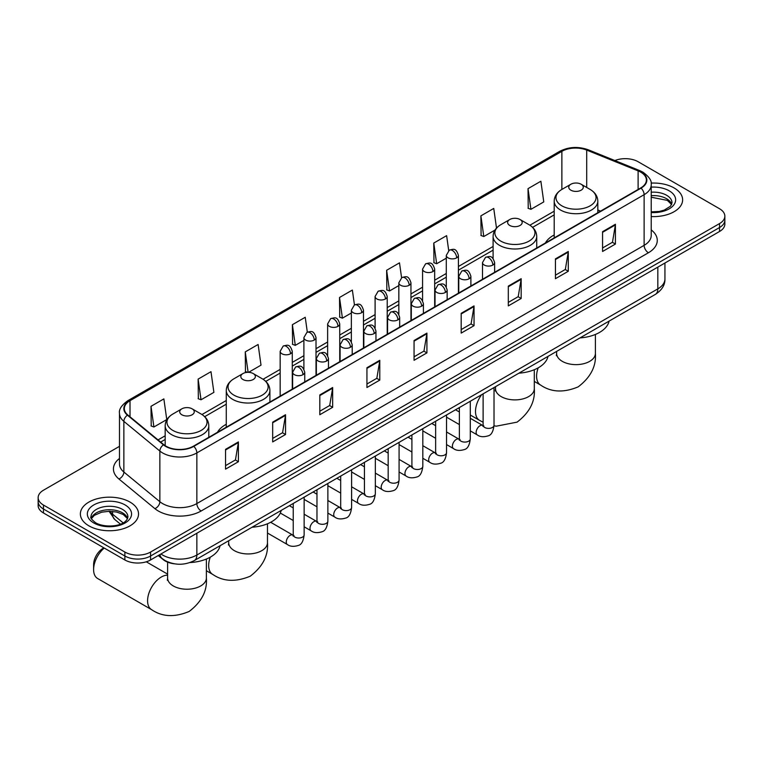 <?xml version="1.0" encoding="UTF-8"?>
<svg xmlns="http://www.w3.org/2000/svg" width="763" height="763" viewBox="0 0 763 763"><rect width="100%" height="100%" fill="white"/><g stroke="black" fill="none" stroke-linecap="round" stroke-linejoin="round"><path stroke-width="1.14" d="M226.277 424.276A32.113 18.541 0 0 0 217.455 432.306M554.196 234.947A32.113 18.541 0 0 0 545.373 242.987M174.613 563.847A18.178 10.491 180 0 1 163.12 559.556L158.246 555.54M119.486 446.336L43.472 490.218A18.178 10.491 0 0 0 38.15 497.638L38.15 505.554A18.178 10.491 0 0 0 43.472 512.974L124.874 559.966A18.178 10.491 0 0 0 150.578 559.966L719.528 231.494A18.178 10.491 0 0 0 724.85 224.074L724.85 220.116A18.178 10.491 0 0 1 719.528 227.536A18.178 10.491 0 0 0 724.85 220.116L724.85 216.158A18.178 10.491 0 0 0 719.528 208.738L638.126 161.737A18.178 10.491 0 0 0 614.883 160.545M38.15 497.638A18.178 10.491 0 0 0 43.472 505.058L124.874 552.05A18.178 10.491 0 0 0 150.578 552.05L150.578 556.008L719.528 227.536L150.578 556.008A18.178 10.491 0 0 1 124.874 556.008A18.178 10.491 0 0 0 150.578 556.008L150.578 559.966M43.472 505.058L43.472 509.016L124.874 556.008L43.472 509.016A18.178 10.491 0 0 1 38.15 501.596A18.178 10.491 0 0 0 43.472 509.016L43.472 512.974M674.111 187.956A29.08 16.786 0 0 0 651.106 183.101A29.08 16.786 0 0 1 674.111 187.956A29.08 16.786 0 0 1 682.627 199.83A29.08 16.786 0 0 0 674.111 187.956M130.015 502.092A29.08 16.786 0 0 0 98.322 498.449A29.08 16.786 0 0 0 80.373 513.966A29.08 16.786 0 0 0 88.889 525.831A29.08 16.786 0 0 0 120.583 529.474A29.08 16.786 0 0 0 138.532 513.966A29.08 16.786 0 0 0 130.015 502.092A29.08 16.786 0 0 0 98.322 498.449A29.08 16.786 0 0 0 80.373 513.966A29.08 16.786 0 0 0 88.889 525.831A29.08 16.786 0 0 0 120.583 529.474A29.08 16.786 0 0 0 138.532 513.966A29.08 16.786 0 0 0 130.015 502.092M640.701 172.123A19.39 11.197 180 0 1 646.375 180.039A19.39 11.197 180 0 1 640.701 187.956L193.421 446.183A19.39 11.197 180 0 1 163.835 444.695L127.841 415.015A19.39 11.197 180 0 1 124.331 408.596A19.39 11.197 180 0 1 130.006 400.68L561.873 151.341A19.39 11.197 180 0 1 586.699 150.092L638.106 170.874A19.39 11.197 180 0 1 640.701 172.123M641.034 171.933A19.876 11.474 0 0 0 638.383 170.645L586.985 149.863A19.876 11.474 0 0 0 561.53 151.15L129.662 400.48A19.876 11.474 0 0 0 127.44 415.177L163.435 444.858A19.876 11.474 0 0 0 193.764 446.384L641.034 188.156A19.876 11.474 0 0 0 641.034 171.933M225.552 449.35L225.552 469.14L238.409 461.72L238.409 441.93L225.552 449.35M225.552 465.63L235.452 459.917L238.352 442.588A4.845 2.794 -120 0 0 238.409 441.93M235.366 459.965L238.409 461.72M272.677 422.149L272.677 441.93L285.534 434.509L285.534 414.729L272.677 422.149M272.677 438.42L282.577 432.707L285.476 415.387A4.845 2.794 -120 0 0 285.534 414.729M282.491 432.755L285.534 434.509M319.811 394.938L319.811 414.729L332.658 407.308L332.658 387.518L319.811 394.938M319.811 411.219L329.702 405.496L332.611 388.176A4.845 2.794 -120 0 0 332.658 387.518M329.616 405.554L332.658 407.308M366.936 367.728L366.936 387.518L379.783 380.098L379.783 360.308L366.936 367.728M366.936 384.008L376.836 378.295L379.736 360.966A4.845 2.794 -120 0 0 379.783 360.308M376.75 378.343L379.783 380.098M602.57 231.685L602.57 251.475L615.417 244.055L615.417 224.265L602.57 231.685M602.57 247.965L612.47 242.252L615.369 224.923A4.845 2.794 -120 0 0 615.417 224.265M612.374 242.3L615.417 244.055M555.435 258.895L555.435 278.686L568.292 271.266L568.292 251.475L555.435 258.895M555.435 275.176L565.335 269.453L568.244 252.133A4.845 2.794 -120 0 0 568.292 251.475M565.249 269.511L568.292 271.266M508.311 286.106L508.311 305.896L521.167 298.476L521.167 278.686L508.311 286.106M508.311 302.386L518.211 296.664L521.11 279.344A4.845 2.794 -120 0 0 521.167 278.686M518.125 296.721L521.167 298.476M461.186 313.316L461.186 333.097L474.042 325.677L474.042 305.896L461.186 313.316M461.186 329.587L471.086 323.874L473.985 306.545A4.845 2.794 -120 0 0 474.042 305.896M471 323.922L474.042 325.677M414.061 340.517L414.061 360.308L426.918 352.887L426.918 333.097L414.061 340.517M414.061 356.798L423.961 351.085L426.86 333.755A4.845 2.794 -120 0 0 426.918 333.097M423.875 351.133L426.918 352.887M651.22 216.568A29.08 16.786 0 0 0 682.627 199.83A29.08 16.786 0 0 1 651.22 216.568M150.578 552.05L719.528 223.578A18.178 10.491 0 0 0 724.85 216.158M248.557 372.344L261.013 365.153L258.113 344.475L245.257 351.896L245.467 371.571M198.132 379.106L201.031 399.783L213.888 392.363L210.989 371.686L198.132 379.106L198.342 398.772M151.007 406.317L153.907 426.994L166.763 419.574L163.864 398.896L151.007 406.317L151.217 425.983M401.576 277.713L399.497 262.853L386.641 270.274L386.851 289.94M448.711 250.55L446.622 235.643L433.766 243.063L433.975 262.739M496.503 228.08L493.747 208.433L480.89 215.862L481.1 235.529M528.025 188.652L530.924 209.329L543.771 201.909L540.872 181.232L528.025 188.652L528.225 208.318M307.327 332.143L305.238 317.274L292.391 324.695L292.591 344.361M354.452 304.914L352.363 290.064L339.516 297.484L339.726 317.15M339.516 297.484L342.415 318.161L351.361 312.992M342.415 318.161L339.516 317.074M386.641 270.274L389.54 290.951L398.83 285.581M389.54 290.951L386.641 289.864M433.766 243.063L436.665 263.74L446.298 258.18M436.665 263.74L433.766 262.653M480.89 215.862L483.799 236.53L494.977 230.083M483.799 236.53L480.89 235.452M530.924 209.329L528.025 208.242M292.391 324.695L295.291 345.362L303.893 340.393M295.291 345.362L292.391 344.285M247.555 372.344L245.257 371.486M245.257 351.896L248.128 372.334M201.031 399.783L198.132 398.696M153.907 426.994L151.007 425.907M570.867 190.178A7.268 4.197 0 0 0 581.148 190.178A7.268 4.197 0 0 0 581.148 184.245L590.171 189.462A20.038 11.569 0 0 1 590.171 205.819A20.038 11.569 0 0 1 561.835 205.819A20.038 11.569 0 0 1 561.835 189.462C556.904 192.39 554.358 196.282 554.196 201.136A21.812 12.589 0 0 0 560.586 210.044A21.812 12.589 0 0 0 584.353 212.772A21.812 12.589 0 0 0 597.82 201.136C597.658 196.282 595.111 192.39 590.171 189.462L581.148 184.245A7.268 4.197 0 0 0 570.867 184.245A7.268 4.197 0 0 0 570.867 190.178M580.014 337.904A33.324 19.237 0 0 0 609.084 321.118M509.77 225.457A7.268 4.197 0 0 0 520.051 225.457A7.268 4.197 0 0 0 520.051 219.515L529.083 224.732A20.038 11.569 0 0 1 529.083 241.089A20.038 11.569 0 0 1 500.747 241.089A20.038 11.569 0 0 1 500.738 224.732C495.807 227.66 493.26 231.551 493.098 236.406A21.812 12.589 0 0 0 499.488 245.314A21.812 12.589 0 0 0 523.256 248.042A21.812 12.589 0 0 0 536.723 236.406C536.561 231.551 534.014 227.66 529.083 224.732L520.051 219.515A7.268 4.197 0 0 0 509.77 219.515A7.268 4.197 0 0 0 509.77 225.457M518.916 373.174A33.324 19.237 0 0 0 547.996 356.388M242.949 379.507A7.268 4.197 0 0 0 253.23 379.507A7.268 4.197 0 0 0 253.23 373.565L262.253 378.782A20.038 11.569 0 0 1 262.262 378.782A20.038 11.569 0 0 1 262.253 395.139A20.038 11.569 0 0 1 233.917 395.139A20.038 11.569 0 0 1 233.917 378.782C228.986 381.71 226.439 385.601 226.277 390.456A21.812 12.589 0 0 0 232.667 399.364A21.812 12.589 0 0 0 256.435 402.091A21.812 12.589 0 0 0 269.902 390.456C269.74 385.601 267.193 381.71 262.262 378.782L253.23 373.565A7.268 4.197 0 0 0 242.949 373.565A7.268 4.197 0 0 0 242.949 379.507M252.095 527.223A33.324 19.237 0 0 0 281.175 510.437M104.235 548.053A19.39 11.197 120 0 0 93.601 569.618L93.601 564.668A13.333 7.697 -60 0 1 103.024 548.349L103.882 547.853L103.024 548.349M93.601 569.618A19.39 11.197 120 0 0 97.616 578.497L151.599 609.656A19.39 11.197 -60 0 1 148.623 594.119A19.39 11.197 -60 0 1 161.289 577.038A19.39 11.197 -60 0 1 167.612 575.168M181.852 414.776A7.268 4.197 0 0 0 192.133 414.776A7.268 4.197 0 0 0 192.133 408.834L201.165 414.051A20.038 11.569 0 0 1 201.165 430.408A20.038 11.569 0 0 1 172.829 430.408A20.038 11.569 0 0 1 172.829 414.051C167.889 416.979 165.342 420.871 165.18 425.725A21.812 12.589 0 0 0 171.57 434.633A21.812 12.589 0 0 0 195.347 437.361A21.812 12.589 0 0 0 208.804 425.725C208.642 420.871 206.096 416.979 201.165 414.051L192.133 408.834A7.268 4.197 0 0 0 181.852 408.834A7.268 4.197 0 0 0 181.852 414.776M189.968 562.56A33.324 19.237 0 0 0 220.078 545.707M160.945 553.986A24.235 13.992 0 0 0 162.576 555.025A24.235 13.992 0 0 0 196.854 555.025L657.83 288.872A24.235 13.992 0 0 0 664.935 278.981C665.107 285 661.903 290.14 655.322 294.423L194.336 560.567A12.122 7.001 60 0 0 196.854 555.025L196.854 533.251M657.83 267.107L657.83 288.872A12.122 7.001 60 0 1 655.322 294.423M159.963 554.548A12.122 8.107 129.5 0 0 162.08 558.487L158.399 555.454M719.528 231.494L719.528 223.578M124.874 559.966L124.874 552.05M109.882 511.267A24.235 13.992 0 0 0 112.571 514.167L112.571 511.41M120.43 524.143L114.793 519.498A12.122 8.107 129.5 0 1 112.571 514.167L123.139 522.874M651.22 229.901A30.291 17.492 180 0 1 648.407 252.763L201.136 510.991A6.056 3.5 60 0 1 196.854 503.57L644.125 245.343A24.235 13.992 0 0 0 651.22 235.452L651.22 184.789A24.235 13.992 180 0 1 644.125 194.679A6.056 3.5 -120 0 0 641.034 188.156M201.136 510.991A30.291 17.492 180 0 1 158.294 510.991A30.291 17.492 180 0 1 154.899 508.654L118.904 478.983A30.291 17.492 180 0 1 119.486 458.458M162.576 503.57A24.235 13.992 0 0 0 196.854 503.57L196.854 452.917A24.235 13.992 180 0 1 159.858 451.047L123.864 421.367A24.235 13.992 180 0 1 119.486 413.346L119.486 463.999A24.235 13.992 0 0 0 123.864 472.03L159.858 501.701A24.235 13.992 0 0 0 162.576 503.57M651.22 184.789C652.031 181.003 649.246 176.787 642.866 172.123L639.68 170.578A6.056 2.842 112 0 0 638.383 170.645M639.68 170.578L588.283 149.796C578.24 146.248 568.712 146.763 559.699 151.341A6.056 3.5 60 0 1 561.53 151.15M129.662 400.48A6.056 3.5 -120 0 0 127.841 400.68C121.546 405.201 118.761 409.416 119.486 413.346M127.44 415.177A6.056 4.053 129.5 0 0 123.864 421.367L123.864 472.03A6.056 4.053 -50.5 0 1 118.904 478.983M588.283 149.796A6.056 2.842 112 0 0 586.985 149.863M163.435 444.858A6.056 4.053 129.5 0 0 159.858 451.047L159.858 501.701A6.056 4.053 -50.5 0 1 154.899 508.654M193.764 446.384A6.056 3.5 60 0 1 196.854 452.917L644.125 194.679L644.125 245.343A6.056 3.5 60 0 0 648.407 252.763M130.006 400.68L130.006 416.808M638.106 170.874L638.106 189.453M586.699 150.092L586.699 187.45M600.586 211.113L597.82 209.987M561.873 151.341L561.873 189.434M554.196 211.189L529.884 225.219M493.098 246.459L458.42 266.478M446.298 273.478L434.681 280.183M422.568 287.174L410.952 293.889M398.83 300.88L387.213 307.584M375.1 314.585L363.484 321.29M351.361 328.29L339.745 334.995M327.632 341.996L316.016 348.701M303.893 355.692L292.277 362.396M280.164 369.397L263.063 379.268M226.277 400.508L201.966 414.538M165.18 435.778L158.027 439.908M414.061 341.147L426.86 333.755M461.186 313.936L473.985 306.545M508.311 286.735L521.11 279.344M555.435 259.525L568.244 252.133M602.57 232.314L615.369 224.923M366.936 368.357L379.736 360.966M319.811 395.568L332.611 388.176M272.677 422.769L285.476 415.387M225.552 449.979L238.352 442.588M671.707 204.322A18.465 10.663 0 0 0 666.604 198.723A18.465 10.663 0 0 0 651.22 195.681M651.22 211.847L659.194 211.456L664.211 210.13L670.505 206.201L672.012 202.796A18.465 10.663 0 0 0 666.604 195.261A18.465 10.663 0 0 0 651.22 192.219M651.22 212.524A22.098 12.761 0 0 0 673.491 205.323A22.098 12.761 0 0 0 669.18 190.807A22.098 12.761 0 0 0 651.22 187.135M595.388 334.452L595.388 353.431A19.39 11.197 180 0 1 589.713 361.347A19.39 11.197 180 0 1 562.293 361.347A19.39 11.197 180 0 1 556.618 353.431L556.361 355.72M595.388 353.431C596.389 366.183 590.657 377.332 578.173 386.87C563.676 392.907 551.153 392.306 540.605 385.067A19.39 11.197 -60 0 1 538.192 367.842M534.3 369.721L534.3 388.71A19.39 11.197 180 0 1 528.616 396.617A19.39 11.197 180 0 1 501.205 396.617A19.39 11.197 180 0 1 495.521 388.71L495.273 390.99M483.113 422.235L479.507 420.337A19.39 11.197 -60 0 1 481.663 394.69M267.479 523.771L267.479 542.751A19.39 11.197 180 0 1 261.795 550.667A19.39 11.197 180 0 1 234.384 550.667A19.39 11.197 180 0 1 228.7 542.751L228.442 545.04M267.479 542.751C268.481 555.502 262.739 566.651 250.254 576.189C235.757 582.226 223.235 581.635 212.686 574.386A19.39 11.197 -60 0 1 210.273 557.162M206.382 559.041L206.382 578.03A19.39 11.197 180 0 1 200.707 585.946A19.39 11.197 180 0 1 173.287 585.946A19.39 11.197 180 0 1 167.612 578.03L167.355 580.309M127.612 518.458A18.465 10.663 0 0 0 122.509 512.85A18.465 10.663 0 0 0 103.968 510.209A18.465 10.663 0 0 0 91.293 518.458M122.509 509.388A18.465 10.663 0 0 0 102.385 507.08A18.465 10.663 0 0 0 90.988 516.933C90.015 517.505 91.57 519.46 95.642 522.808C105.132 528.358 126.248 526.813 127.917 516.933A18.465 10.663 0 0 0 122.509 509.388M93.82 522.989A22.098 12.761 0 0 0 125.084 522.989A22.098 12.761 0 0 0 125.084 504.934A22.098 12.761 0 0 0 93.82 504.934A22.098 12.761 0 0 0 93.82 522.989M492.85 265.057A6.056 3.5 0 0 0 494.624 262.577C492.164 254.813 489.77 256.358 485.535 257.331A6.056 3.5 60 0 1 488.558 257.636A6.056 3.5 -120 0 1 492.85 265.057A6.056 3.5 0 0 1 484.276 265.057A6.056 3.5 0 0 1 482.502 262.577L485.535 257.331M470.285 430.876L477.266 434.91A5.455 3.147 -60 0 1 476.436 430.542A5.455 3.147 -60 0 1 479.994 425.735A5.455 3.147 -60 0 1 480.232 425.601A5.455 3.147 -60 0 1 482.721 425.468L470.285 418.286M483.427 426.012L482.931 426.422L483.113 425.239A5.455 3.147 -0 0 0 484.705 427.461A5.455 3.147 -0 0 0 492.173 427.604A5.455 3.147 -0 0 0 494.014 425.239C493.27 431.572 491.305 435.11 488.129 435.854C483.58 437.237 479.956 436.922 477.266 434.91M469.111 278.762A6.056 3.5 0 0 0 470.885 276.282C468.425 268.509 466.04 270.064 461.796 271.037A6.056 3.5 60 0 1 464.829 271.342A6.056 3.5 -120 0 1 469.111 278.762A6.056 3.5 0 0 1 460.547 278.762A6.056 3.5 0 0 1 458.773 276.282L461.796 271.037M446.546 444.581L453.537 448.615A5.455 3.147 -60 0 1 452.697 444.247A5.455 3.147 -60 0 1 456.264 439.44A5.455 3.147 -60 0 1 456.503 439.307A5.455 3.147 -60 0 1 458.983 439.164L446.546 431.982M459.688 439.717L459.202 440.117L459.374 438.944A5.455 3.147 -0 0 0 460.976 441.167A5.455 3.147 -0 0 0 468.434 441.3A5.455 3.147 -0 0 0 470.285 438.944C469.531 445.277 467.576 448.816 464.4 449.55C459.841 450.943 456.217 450.628 453.537 448.615M445.382 292.458A6.056 3.5 0 0 0 447.156 289.988C444.695 282.215 442.302 283.76 438.067 284.742A6.056 3.5 60 0 1 441.09 285.038A6.056 3.5 -120 0 1 445.382 292.458A6.056 3.5 0 0 1 436.808 292.458A6.056 3.5 0 0 1 435.034 289.988L438.067 284.742M422.816 458.277L429.798 462.311A5.455 3.147 -60 0 1 428.959 457.943A5.455 3.147 -60 0 1 432.526 453.136A5.455 3.147 -60 0 1 432.764 453.012A5.455 3.147 -60 0 1 435.253 452.869L422.816 445.687M435.95 453.422L435.463 453.823L435.644 452.65A5.455 3.147 -0 0 0 437.237 454.872A5.455 3.147 -0 0 0 444.695 455.006A5.455 3.147 -0 0 0 446.546 452.65C445.802 458.973 443.837 462.512 440.661 463.255C436.102 464.638 432.487 464.324 429.798 462.311M421.643 306.163A6.056 3.5 0 0 0 423.417 303.693C420.957 295.92 418.572 297.465 414.328 298.447A6.056 3.5 60 0 1 417.361 298.743A6.056 3.5 -120 0 1 421.643 306.163A6.056 3.5 0 0 1 413.079 306.163A6.056 3.5 0 0 1 411.305 303.693L414.328 298.447M399.078 471.982L406.069 476.017A5.455 3.147 -60 0 1 405.229 471.648A5.455 3.147 -60 0 1 408.787 466.842A5.455 3.147 -60 0 1 409.035 466.708A5.455 3.147 -60 0 1 411.515 466.575L399.078 459.393M412.22 467.128L411.734 467.528L411.906 466.346A5.455 3.147 -0 0 0 413.508 468.577A5.455 3.147 -0 0 0 420.966 468.711A5.455 3.147 -0 0 0 422.816 466.346C422.063 472.679 420.108 476.217 416.932 476.961C412.373 478.344 408.749 478.029 406.069 476.017M397.904 319.869A6.056 3.5 0 0 0 399.678 317.389C397.227 309.625 394.833 311.17 390.599 312.143A6.056 3.5 60 0 1 393.622 312.449A6.056 3.5 -120 0 1 397.904 319.869A6.056 3.5 0 0 1 389.34 319.869A6.056 3.5 0 0 1 387.566 317.389L390.599 312.143M375.339 485.688L382.33 489.722A5.455 3.147 -60 0 1 381.49 485.354A5.455 3.147 -60 0 1 385.057 480.547A5.455 3.147 -60 0 1 385.296 480.413A5.455 3.147 -60 0 1 387.785 480.28L375.339 473.098M388.481 480.824L387.995 481.234L388.167 480.051A5.455 3.147 -0 0 0 389.769 482.283A5.455 3.147 -0 0 0 397.227 482.416A5.455 3.147 -0 0 0 399.078 480.051C398.334 486.384 396.369 489.922 393.193 490.666C388.634 492.049 385.019 491.734 382.33 489.722M374.175 333.574A6.056 3.5 0 0 0 375.949 331.094C373.489 323.321 371.104 324.876 366.86 325.849A6.056 3.5 60 0 1 369.893 326.154A6.056 3.5 -120 0 1 374.175 333.574A6.056 3.5 0 0 1 365.601 333.574A6.056 3.5 0 0 1 363.827 331.094L366.86 325.849M351.609 499.393L358.591 503.427A5.455 3.147 -60 0 1 357.761 499.059A5.455 3.147 -60 0 1 361.319 494.252A5.455 3.147 -60 0 1 361.567 494.119A5.455 3.147 -60 0 1 364.046 493.976L351.609 486.794M364.752 494.529L364.266 494.929L364.437 493.756A5.455 3.147 -0 0 0 366.03 495.979A5.455 3.147 -0 0 0 373.498 496.112A5.455 3.147 -0 0 0 375.339 493.756C374.595 500.089 372.63 503.628 369.464 504.362C364.905 505.755 361.281 505.44 358.591 503.427M350.436 347.27A6.056 3.5 0 0 0 352.21 344.8C349.759 337.027 347.365 338.572 343.121 339.554A6.056 3.5 60 0 1 346.154 339.85A6.056 3.5 -120 0 1 350.436 347.27A6.056 3.5 0 0 1 341.872 347.27A6.056 3.5 0 0 1 340.098 344.8L343.121 339.554M327.871 513.098L334.862 517.123A5.455 3.147 -60 0 1 334.022 512.755A5.455 3.147 -60 0 1 337.589 507.948A5.455 3.147 -60 0 1 337.828 507.824A5.455 3.147 -60 0 1 340.317 507.681L327.871 500.499M341.013 508.234L340.527 508.635L340.699 507.462A5.455 3.147 -0 0 0 342.301 509.684A5.455 3.147 -0 0 0 349.759 509.818A5.455 3.147 -0 0 0 351.609 507.462C350.856 513.795 348.901 517.324 345.725 518.067C341.166 519.45 337.551 519.145 334.862 517.123M326.707 360.975A6.056 3.5 0 0 0 328.481 358.505C326.02 350.732 323.626 352.277 319.392 353.259A6.056 3.5 60 0 1 322.425 353.555A6.056 3.5 -120 0 1 326.707 360.975A6.056 3.5 0 0 1 318.133 360.975A6.056 3.5 0 0 1 316.359 358.505L319.392 353.259M304.141 526.794L311.123 530.829A5.455 3.147 -60 0 1 310.293 526.46A5.455 3.147 -60 0 1 313.851 521.654A5.455 3.147 -60 0 1 314.098 521.53A5.455 3.147 -60 0 1 316.578 521.387L304.141 514.205M317.284 521.94L316.788 522.34L316.969 521.158A5.455 3.147 -0 0 0 318.562 523.389A5.455 3.147 -0 0 0 326.03 523.523A5.455 3.147 -0 0 0 327.871 521.158C327.127 527.491 325.162 531.029 321.986 531.773C317.437 533.156 313.812 532.841 311.123 530.829M302.968 374.681A6.056 3.5 0 0 0 304.742 372.21C302.282 364.437 299.897 365.982 295.653 366.955A6.056 3.5 60 0 1 298.686 367.261A6.056 3.5 -120 0 1 302.968 374.681A6.056 3.5 0 0 1 294.404 374.681A6.056 3.5 0 0 1 292.63 372.21L295.653 366.955M267.479 533.041L287.393 544.534A5.455 3.147 -60 0 1 286.554 540.166A5.455 3.147 -60 0 1 290.121 535.359A5.455 3.147 -60 0 1 290.36 535.225A5.455 3.147 -60 0 1 292.839 535.092L270.655 522.283M293.545 535.636L293.059 536.046L293.23 534.863A5.455 3.147 -0 0 0 294.833 537.095A5.455 3.147 -0 0 0 302.291 537.228A5.455 3.147 -0 0 0 304.141 534.863C303.388 541.196 301.433 544.734 298.257 545.478C293.698 546.861 290.074 546.546 287.393 544.534M456.646 257.856A6.056 3.5 0 0 0 458.42 255.386C455.959 247.613 453.575 249.158 449.331 250.14A6.056 3.5 60 0 1 452.364 250.436A6.056 3.5 -120 0 1 456.646 257.856A6.056 3.5 0 0 1 448.081 257.856A6.056 3.5 0 0 1 446.298 255.386L449.331 250.14M432.907 271.561A6.056 3.5 0 0 0 434.681 269.091C432.23 261.318 429.836 262.863 425.601 263.836A6.056 3.5 60 0 1 428.625 264.141A6.056 3.5 -120 0 1 432.907 271.561A6.056 3.5 0 0 1 424.342 271.561A6.056 3.5 0 0 1 422.568 269.091L425.601 263.836M409.178 285.267A6.056 3.5 0 0 0 410.952 282.787C408.491 275.014 406.107 276.568 401.863 277.541A6.056 3.5 60 0 1 404.895 277.846A6.056 3.5 -120 0 1 409.178 285.267A6.056 3.5 0 0 1 400.604 285.267A6.056 3.5 0 0 1 398.83 282.787L401.863 277.541M385.439 298.962A6.056 3.5 0 0 0 387.213 296.492C384.762 288.719 382.368 290.264 378.124 291.247A6.056 3.5 60 0 1 381.157 291.542A6.056 3.5 -120 0 1 385.439 298.962A6.056 3.5 0 0 1 376.874 298.962A6.056 3.5 0 0 1 375.1 296.492L378.124 291.247M361.71 312.668A6.056 3.5 0 0 0 363.484 310.198C361.023 302.425 358.629 303.97 354.394 304.952A6.056 3.5 60 0 1 357.427 305.248A6.056 3.5 -120 0 1 361.71 312.668A6.056 3.5 0 0 1 353.135 312.668A6.056 3.5 0 0 1 351.361 310.198L354.394 304.952M337.971 326.373A6.056 3.5 0 0 0 339.745 323.903C337.284 316.13 334.9 317.675 330.656 318.648A6.056 3.5 60 0 1 333.689 318.953A6.056 3.5 -120 0 1 337.971 326.373A6.056 3.5 0 0 1 329.406 326.373A6.056 3.5 0 0 1 327.632 323.903L330.656 318.648M314.242 340.079A6.056 3.5 0 0 0 316.016 337.599C313.555 329.826 311.161 331.38 306.926 332.353A6.056 3.5 60 0 1 309.95 332.658A6.056 3.5 -120 0 1 314.242 340.079A6.056 3.5 0 0 1 305.667 340.079A6.056 3.5 0 0 1 303.893 337.599L306.926 332.353M290.503 353.774A6.056 3.5 0 0 0 292.277 351.304C289.816 343.531 287.432 345.086 283.187 346.059A6.056 3.5 60 0 1 286.22 346.354A6.056 3.5 -120 0 1 290.503 353.774A6.056 3.5 0 0 1 281.938 353.774A6.056 3.5 0 0 1 280.164 351.304L283.187 346.059M194.336 560.567C184.589 565.469 174.841 565.469 165.085 560.567L162.08 558.487M664.935 278.981L664.935 263.006M114.793 519.498L109.023 511.267M559.699 151.341L127.841 400.68M554.196 214.87L532.603 227.345M493.098 250.15L458.42 270.169M446.298 277.16L434.681 283.874M422.568 290.865L410.952 297.57M398.83 304.571L387.213 311.275M375.1 318.276L363.484 324.981M351.361 331.972L339.745 338.686M327.632 345.677L316.016 352.382M303.893 359.383L292.277 366.087M280.164 373.088L265.772 381.386M226.277 404.19L204.684 416.665M165.18 439.469L160.659 442.082M671.621 204.532L667.358 200.383L651.22 197.216M540.605 385.067L534.3 381.424M597.82 212.715L597.82 201.136M554.196 237.894L554.196 201.136M570.867 184.245L561.835 189.462M556.618 351.409L556.618 353.431M534.3 388.71C535.302 401.462 529.56 412.602 517.076 422.139L496.312 426.174L494.004 425.821M479.507 420.337L470.285 415.005M459.374 408.71L458.372 408.129M536.723 247.985L536.723 236.406M493.098 258.562L493.098 236.406M509.77 219.515L500.738 224.732M495.521 386.679L495.521 388.71M212.686 574.386L206.382 570.743M269.902 402.034L269.902 390.456M226.277 427.223L226.277 390.456M242.949 373.565L233.917 378.782M228.7 540.729L228.7 542.751M206.382 578.03C207.383 590.781 201.642 601.921 189.157 611.459C174.66 617.505 162.147 616.905 151.599 609.656M208.804 437.304L208.804 425.725M165.18 445.687L165.18 425.725M181.852 408.834L172.829 414.051M167.612 574.129L146.277 561.806M167.612 562.14L167.612 578.03M127.526 518.659L123.263 514.52L116.768 512.068L109.433 511.267L101.622 512.192L94.326 515.359L91.379 518.659M483.828 425.897L482.721 425.468M494.014 387.556L494.014 425.239M494.624 272.296L494.624 262.577M459.374 424.581L446.546 417.17M483.113 393.851L483.113 425.239M482.502 279.287L482.502 262.577M459.374 411.982L455.54 409.769M460.089 439.602L458.983 439.164M470.285 401.252L470.285 438.944M470.885 285.991L470.885 276.282M435.644 438.286L422.816 430.876M459.374 407.556L459.374 438.944M458.773 292.992L458.773 276.282M435.644 425.687L431.801 423.475M436.36 453.308L435.253 452.869M446.546 414.958L446.546 452.65M447.156 299.697L447.156 289.988M411.906 451.982L399.078 444.581M435.644 421.252L435.644 452.65M435.034 306.697L435.034 289.988M411.906 439.393L408.062 437.18M412.621 467.013L411.515 466.575M422.816 428.663L422.816 466.346M423.417 313.402L423.417 303.693M388.167 465.688L375.339 458.277M411.906 434.958L411.906 466.346M411.305 320.393L411.305 303.693M388.167 453.098L384.333 450.876M388.892 480.719L387.785 480.28M399.078 442.368L399.078 480.051M399.678 327.108L399.678 317.389M364.437 479.393L351.609 471.982M388.167 448.663L388.167 480.051M387.566 334.099L387.566 317.389M364.437 466.794L360.594 464.581M365.153 494.414L364.046 493.976M375.339 456.064L375.339 493.756M375.949 340.803L375.949 331.094M340.699 493.098L327.871 485.688M364.437 462.368L364.437 493.756M363.827 347.804L363.827 331.094M340.699 480.499L336.864 478.287M341.423 508.12L340.317 507.681M351.609 469.77L351.609 507.462M352.21 354.509L352.21 344.8M316.969 506.794L304.141 499.393M340.699 476.064L340.699 507.462M340.098 361.509L340.098 344.8M316.969 494.205L313.126 491.992M317.685 521.825L316.578 521.387M327.871 483.475L327.871 521.158M328.481 368.214L328.481 358.505M293.23 520.5L280.307 513.041M316.969 489.77L316.969 521.158M316.359 375.205L316.359 358.505M293.23 507.91L289.396 505.688M293.955 535.531L292.839 535.092M304.141 497.18L304.141 534.863M304.742 381.92L304.742 372.21M293.23 503.475L293.23 534.863M292.63 388.911L292.63 372.21M458.42 293.192L458.42 255.386M446.298 286.888L446.298 255.386M434.681 306.898L434.681 269.091M422.568 300.593L422.568 269.091M410.952 320.603L410.952 282.787M398.83 314.299L398.83 282.787M387.213 334.299L387.213 296.492M375.1 328.004L375.1 296.492M363.484 348.004L363.484 310.198M351.361 341.7L351.361 310.198M339.745 361.71L339.745 323.903M327.632 355.405L327.632 323.903M316.016 375.415L316.016 337.599M303.893 369.111L303.893 337.599M292.277 389.111L292.277 351.304M280.164 396.111L280.164 351.304"/></g></svg>
